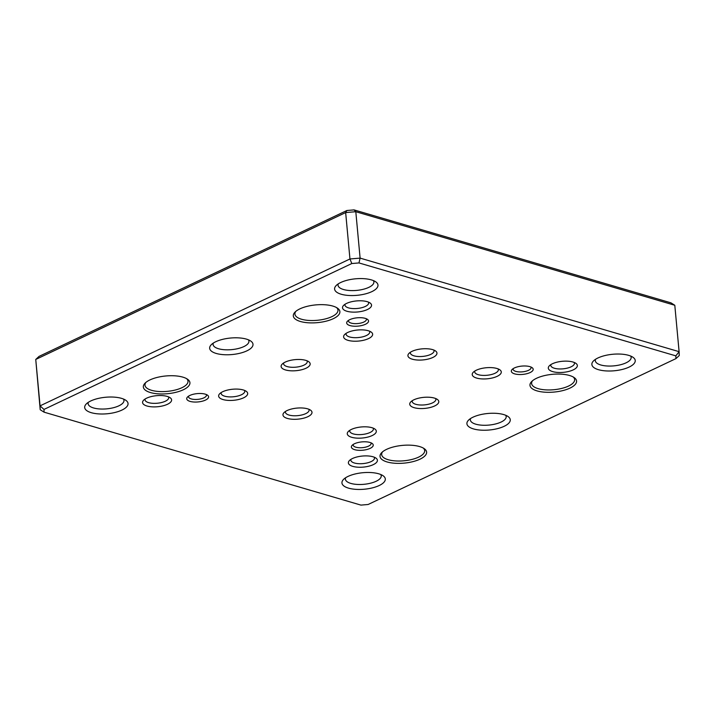 <?xml version="1.0" encoding="UTF-8"?>
<svg xmlns="http://www.w3.org/2000/svg" width="715" height="715" viewBox="0 0 715 715"><rect width="100%" height="100%" fill="white"/><g stroke="black" fill="none" stroke-linecap="round" stroke-linejoin="round"><path stroke-width="1.07" d="M351.807 263.54L349.957 258.973L345.658 212.57L35.75 359.448L40.058 405.852L349.957 258.973L360.101 258.115L679.107 351.673L674.799 305.269L355.802 211.712L360.101 258.115L358.975 262.932L351.807 263.54L43.973 409.427L44.071 412.171L360.941 505.103L368.118 504.495L675.952 358.608L675.845 355.864L358.975 262.932M43.973 409.427L40.058 405.852L40.201 409.731L35.75 359.448L39.048 356.392L346.882 210.505L354.059 209.897L670.929 302.829L674.799 305.269M369.932 442.451A10.975 4.183 174.7 0 0 352.182 445.275A10.975 4.183 174.7 0 0 362.693 450.227A10.975 4.183 174.7 0 0 372.113 443.425A10.975 4.183 174.7 0 0 369.932 442.451M205.285 394.162A10.975 4.183 174.7 0 0 187.536 396.986A10.975 4.183 174.7 0 0 198.046 401.937A10.975 4.183 174.7 0 0 207.466 395.136A10.975 4.183 174.7 0 0 205.285 394.162M365.231 318.354A10.975 4.183 174.7 0 0 347.49 321.178A10.975 4.183 174.7 0 0 358.001 326.129A10.975 4.183 174.7 0 0 367.421 319.328A10.975 4.183 174.7 0 0 365.231 318.354M529.878 366.643A10.975 4.183 174.7 0 0 512.137 369.467A10.975 4.183 174.7 0 0 522.647 374.419A10.975 4.183 174.7 0 0 532.058 367.617A10.975 4.183 174.7 0 0 529.878 366.643M373.016 456.778A14.577 5.55 174.7 0 0 349.456 460.531A14.577 5.55 174.7 0 0 363.408 467.101A14.577 5.55 174.7 0 0 375.911 458.074A14.577 5.55 174.7 0 0 373.016 456.778M167.212 396.414A14.577 5.55 174.7 0 0 143.644 400.168A14.577 5.55 174.7 0 0 157.604 406.737A14.577 5.55 174.7 0 0 170.107 397.71A14.577 5.55 174.7 0 0 167.212 396.414M367.144 301.659A14.577 5.55 174.7 0 0 343.584 305.412A14.577 5.55 174.7 0 0 357.536 311.981A14.577 5.55 174.7 0 0 370.048 302.954A14.577 5.55 174.7 0 0 367.144 301.659M572.956 362.022A14.577 5.55 174.7 0 0 549.388 365.767A14.577 5.55 174.7 0 0 563.349 372.345A14.577 5.55 174.7 0 0 575.852 363.318A14.577 5.55 174.7 0 0 572.956 362.022M496.88 368.475A14.577 5.55 174.7 0 0 473.312 372.22A14.577 5.55 174.7 0 0 487.264 378.798A14.577 5.55 174.7 0 0 499.776 369.762A14.577 5.55 174.7 0 0 496.88 368.475M371.916 427.695A14.577 5.55 174.7 0 0 348.357 431.44A14.577 5.55 174.7 0 0 362.308 438.018A14.577 5.55 174.7 0 0 374.812 428.991A14.577 5.55 174.7 0 0 371.916 427.695M243.288 389.97A14.577 5.55 174.7 0 0 219.72 393.715A14.577 5.55 174.7 0 0 233.68 400.293A14.577 5.55 174.7 0 0 246.183 391.266A14.577 5.55 174.7 0 0 243.288 389.97M368.252 330.741A14.577 5.55 174.7 0 0 344.684 334.495A14.577 5.55 174.7 0 0 358.635 341.064A14.577 5.55 174.7 0 0 371.148 332.037A14.577 5.55 174.7 0 0 368.252 330.741M305.77 360.36A14.577 5.55 174.7 0 0 282.202 364.105A14.577 5.55 174.7 0 0 296.162 370.683A14.577 5.55 174.7 0 0 308.666 361.656A14.577 5.55 174.7 0 0 305.77 360.36M434.398 398.085A14.577 5.55 174.7 0 0 410.83 401.83A14.577 5.55 174.7 0 0 424.79 408.408A14.577 5.55 174.7 0 0 437.294 399.381A14.577 5.55 174.7 0 0 434.398 398.085M432.566 349.608A14.577 5.55 174.7 0 0 408.998 353.362A14.577 5.55 174.7 0 0 422.949 359.931A14.577 5.55 174.7 0 0 435.462 350.904A14.577 5.55 174.7 0 0 432.566 349.608M307.602 408.828A14.577 5.55 174.7 0 0 284.034 412.582A14.577 5.55 174.7 0 0 297.994 419.151A14.577 5.55 174.7 0 0 310.498 410.124A14.577 5.55 174.7 0 0 307.602 408.828M332.841 306.074A23.398 8.911 -5.3 0 1 337.489 308.156A23.398 8.911 -5.3 0 1 317.424 322.644A23.398 8.911 -5.3 0 1 295.027 312.098A23.398 8.911 -5.3 0 1 332.841 306.074M182.888 377.145A23.398 8.911 -5.3 0 1 187.536 379.227A23.398 8.911 -5.3 0 1 167.471 393.715A23.398 8.911 -5.3 0 1 145.073 383.16A23.398 8.911 -5.3 0 1 182.888 377.145M419.571 446.562A23.398 8.911 -5.3 0 1 424.218 448.636A23.398 8.911 -5.3 0 1 404.145 463.123A23.398 8.911 -5.3 0 1 381.747 452.577A23.398 8.911 -5.3 0 1 419.571 446.562M569.524 375.491A23.398 8.911 -5.3 0 1 574.172 377.574A23.398 8.911 -5.3 0 1 554.098 392.061A23.398 8.911 -5.3 0 1 531.701 381.506A23.398 8.911 -5.3 0 1 569.524 375.491M378.744 473.804A21.781 8.294 174.7 0 0 343.549 479.399A21.781 8.294 174.7 0 0 364.391 489.221A21.781 8.294 174.7 0 0 383.079 475.734A21.781 8.294 174.7 0 0 378.744 473.804M121.487 398.344A21.781 8.294 174.7 0 0 86.292 403.948A21.781 8.294 174.7 0 0 107.134 413.771A21.781 8.294 174.7 0 0 125.813 400.284A21.781 8.294 174.7 0 0 121.487 398.344M503.709 414.575A21.781 8.294 174.7 0 0 468.513 420.179A21.781 8.294 174.7 0 0 489.355 430.001A21.781 8.294 174.7 0 0 508.034 416.514A21.781 8.294 174.7 0 0 503.709 414.575M628.673 355.355A21.781 8.294 174.7 0 0 593.468 360.959A21.781 8.294 174.7 0 0 614.319 370.772A21.781 8.294 174.7 0 0 632.998 357.286A21.781 8.294 174.7 0 0 628.673 355.355M371.416 279.905A21.781 8.294 174.7 0 0 336.211 285.5A21.781 8.294 174.7 0 0 357.062 295.322A21.781 8.294 174.7 0 0 375.741 281.835A21.781 8.294 174.7 0 0 371.416 279.905M246.452 339.125A21.781 8.294 174.7 0 0 211.256 344.728A21.781 8.294 174.7 0 0 232.098 354.542A21.781 8.294 174.7 0 0 250.777 341.064A21.781 8.294 174.7 0 0 246.452 339.125M675.845 355.864L679.107 351.673L679.25 355.552L675.952 358.608M354.059 209.897L355.802 211.712L345.658 212.57L346.882 210.505M40.201 409.731L44.071 412.171M213.32 343.075A18 6.855 174.7 0 0 213.088 344.469A18 6.855 174.7 0 0 231.642 349.635A18 6.855 174.7 0 0 248.927 341.144A18 6.855 174.7 0 0 248.445 339.822M338.284 283.855A18 6.855 174.7 0 0 338.043 285.249A18 6.855 174.7 0 0 356.606 290.406A18 6.855 174.7 0 0 373.891 281.925A18 6.855 174.7 0 0 373.4 280.593M595.541 359.305A18 6.855 174.7 0 0 595.309 360.7A18 6.855 174.7 0 0 613.863 365.866A18 6.855 174.7 0 0 631.148 357.375A18 6.855 174.7 0 0 630.666 356.043M470.577 418.525A18 6.855 174.7 0 0 470.345 419.928A18 6.855 174.7 0 0 488.899 425.085A18 6.855 174.7 0 0 506.184 416.604A18 6.855 174.7 0 0 505.702 415.272M88.356 402.304A18 6.855 174.7 0 0 88.124 403.698A18 6.855 174.7 0 0 106.678 408.855A18 6.855 174.7 0 0 123.972 400.373A18 6.855 174.7 0 0 123.481 399.042M345.613 477.754A18 6.855 174.7 0 0 345.381 479.148A18 6.855 174.7 0 0 363.935 484.305A18 6.855 174.7 0 0 381.229 475.824A18 6.855 174.7 0 0 380.738 474.492M145.923 382.391A21.602 8.223 174.7 0 0 144.984 385.179A21.602 8.223 174.7 0 0 167.247 391.373A21.602 8.223 174.7 0 0 188 381.193A21.602 8.223 174.7 0 0 186.561 378.619M295.876 311.32A21.602 8.223 174.7 0 0 294.938 314.117A21.602 8.223 174.7 0 0 317.201 320.302A21.602 8.223 174.7 0 0 337.954 310.122A21.602 8.223 174.7 0 0 336.515 307.548M532.55 380.738A21.602 8.223 174.7 0 0 531.611 383.526A21.602 8.223 174.7 0 0 553.884 389.72A21.602 8.223 174.7 0 0 574.628 379.54A21.602 8.223 174.7 0 0 573.198 376.966M382.596 451.808A21.602 8.223 174.7 0 0 381.658 454.597A21.602 8.223 174.7 0 0 403.93 460.791A21.602 8.223 174.7 0 0 424.674 450.602A21.602 8.223 174.7 0 0 423.235 448.037M285.544 411.402A11.878 4.522 174.7 0 0 285.419 412.242A11.878 4.522 174.7 0 0 297.663 415.647A11.878 4.522 174.7 0 0 309.077 410.044A11.878 4.522 174.7 0 0 308.8 409.239M410.499 352.173A11.878 4.522 174.7 0 0 410.383 353.013A11.878 4.522 174.7 0 0 422.628 356.419A11.878 4.522 174.7 0 0 434.041 350.824A11.878 4.522 174.7 0 0 433.764 350.019M412.341 400.65A11.878 4.522 174.7 0 0 412.215 401.49A11.878 4.522 174.7 0 0 424.46 404.896A11.878 4.522 174.7 0 0 435.873 399.301A11.878 4.522 174.7 0 0 435.596 398.496M283.712 362.925A11.878 4.522 174.7 0 0 283.587 363.765A11.878 4.522 174.7 0 0 295.831 367.17A11.878 4.522 174.7 0 0 307.244 361.567A11.878 4.522 174.7 0 0 306.967 360.771M346.185 333.315A11.878 4.522 174.7 0 0 346.069 334.155A11.878 4.522 174.7 0 0 358.313 337.56A11.878 4.522 174.7 0 0 369.727 331.957A11.878 4.522 174.7 0 0 369.449 331.152M221.23 392.535A11.878 4.522 174.7 0 0 221.105 393.375A11.878 4.522 174.7 0 0 233.349 396.78A11.878 4.522 174.7 0 0 244.762 391.185A11.878 4.522 174.7 0 0 244.485 390.381M349.858 430.26A11.878 4.522 174.7 0 0 349.733 431.1A11.878 4.522 174.7 0 0 361.978 434.506A11.878 4.522 174.7 0 0 373.391 428.911A11.878 4.522 174.7 0 0 373.114 428.106M474.814 371.04A11.878 4.522 174.7 0 0 474.697 371.88A11.878 4.522 174.7 0 0 486.942 375.286A11.878 4.522 174.7 0 0 498.355 369.682A11.878 4.522 174.7 0 0 498.078 368.886M550.899 364.587A11.878 4.522 174.7 0 0 550.773 365.428A11.878 4.522 174.7 0 0 563.018 368.833A11.878 4.522 174.7 0 0 574.431 363.238A11.878 4.522 174.7 0 0 574.154 362.433M345.086 304.233A11.878 4.522 174.7 0 0 344.97 305.073A11.878 4.522 174.7 0 0 357.214 308.478A11.878 4.522 174.7 0 0 368.627 302.874A11.878 4.522 174.7 0 0 368.35 302.07M145.154 398.988A11.878 4.522 174.7 0 0 145.029 399.828A11.878 4.522 174.7 0 0 157.273 403.233A11.878 4.522 174.7 0 0 168.686 397.629A11.878 4.522 174.7 0 0 168.409 396.825M350.958 459.352A11.878 4.522 174.7 0 0 350.833 460.183A11.878 4.522 174.7 0 0 363.077 463.597A11.878 4.522 174.7 0 0 374.49 457.993A11.878 4.522 174.7 0 0 374.222 457.189M513.227 368.6A9 3.423 174.7 0 0 513.129 369.271A9 3.423 174.7 0 0 522.406 371.845A9 3.423 174.7 0 0 531.048 367.608A9 3.423 174.7 0 0 530.825 366.974M348.589 320.32A9 3.423 174.7 0 0 348.482 320.981A9 3.423 174.7 0 0 357.759 323.555A9 3.423 174.7 0 0 366.402 319.319A9 3.423 174.7 0 0 366.178 318.684M188.635 396.119A9 3.423 174.7 0 0 188.528 396.78A9 3.423 174.7 0 0 197.805 399.363A9 3.423 174.7 0 0 206.456 395.118A9 3.423 174.7 0 0 206.233 394.492M353.281 444.408A9 3.423 174.7 0 0 353.174 445.07A9 3.423 174.7 0 0 362.451 447.653A9 3.423 174.7 0 0 371.103 443.407A9 3.423 174.7 0 0 370.879 442.782"/></g></svg>
